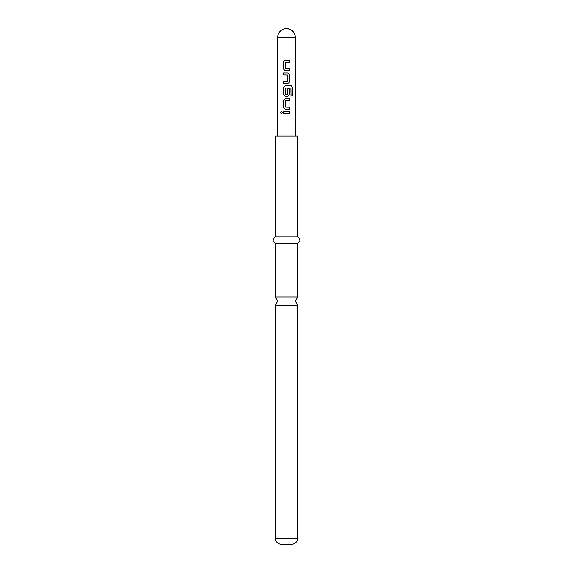 <?xml version="1.0" encoding="UTF-8"?>
<svg xmlns="http://www.w3.org/2000/svg" width="573" height="573" viewBox="0 0 573 573"><rect width="100%" height="100%" fill="white"/><g stroke="black" fill="none" stroke-linecap="round" stroke-linejoin="round"><path stroke-width="0.86" d="M281.386 111.241L280.491 112.466L281.386 113.69M282.389 112.466L281.343 111.241L280.405 112.466L281.343 113.69L282.389 112.466M297.58 296.921L275.42 296.921L277.432 301.276L275.42 305.624L297.58 305.624L295.568 301.276L297.58 296.921L297.58 243.525C300.653 241.326 300.653 239.091 297.58 236.814L297.58 136.088L275.42 136.088L275.42 236.814L297.58 236.814M285.161 60.151L283.406 61.991L283.406 68.903L285.161 70.744M289.616 70.744L289.616 68.767M283.406 81.602L283.406 83.579M283.406 72.979L283.406 74.956M285.161 85.814L283.406 87.655L283.406 94.566L285.161 96.407M287.868 96.407L289.616 94.566L289.616 88.908M285.161 98.649L283.406 100.49L283.406 107.395L285.161 109.242M289.616 109.242L289.616 107.266M283.406 111.477L283.406 113.454M286.5 60.151L289.666 60.151L289.666 62.12L285.268 62.256L285.268 68.638L289.666 68.767L289.666 70.744L285.139 70.744L283.356 68.903L283.356 61.991L285.139 60.151L286.5 60.151M286.5 72.979L287.89 72.979L289.666 74.827L289.666 81.731L287.89 83.579L283.356 83.579L283.356 81.602L287.761 81.473L287.761 75.084L283.356 74.956L283.356 72.979L286.5 72.979M286.5 85.814L291.141 85.814L292.595 87.655L292.595 95.949L291.027 95.949L290.912 88.006L285.268 88.135L285.397 94.652L287.761 94.516L287.761 88.908L289.666 88.908L289.666 94.566L287.89 96.407L285.139 96.407L283.356 94.566L283.356 87.655L285.139 85.814L286.5 85.814M286.5 98.649L289.666 98.649L289.666 100.619L285.268 100.755L285.268 107.137L289.666 107.266L289.666 109.242L285.139 109.242L283.356 107.395L283.356 100.49L285.139 98.649L286.5 98.649M286.5 111.477L289.666 111.477L289.666 113.454L283.356 113.454L283.356 111.477L286.5 111.477M297.58 538.305L275.42 538.305C275.742 541.943 277.762 543.956 281.465 544.35L291.535 544.35C295.238 543.956 297.258 541.943 297.58 538.305L297.58 305.624M275.42 296.921L275.42 243.525L297.58 243.525M295.367 136.088L295.367 37.517C294.837 32.131 291.886 29.173 286.5 28.65A8.86 8.86 0 0 0 277.633 37.517L295.367 37.517A8.86 8.86 0 0 0 286.5 28.65M289.616 113.454L289.616 111.477M289.616 100.619L289.616 98.649M292.509 95.949L292.595 87.655M292.509 87.655L291.07 85.814M287.868 83.579L289.666 81.731M289.616 81.731L289.666 74.827M289.616 74.827L287.868 72.979M289.616 62.12L289.616 60.151M277.633 136.088L277.633 37.517M275.42 243.525C272.347 241.326 272.347 239.091 275.42 236.814M275.42 538.305L275.42 305.624"/></g></svg>
